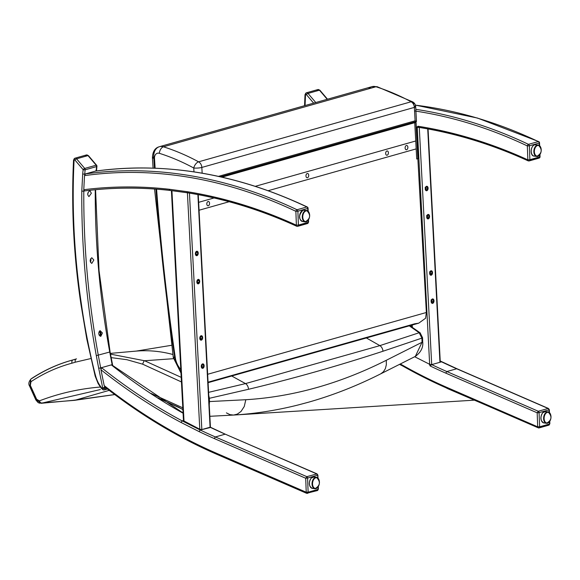 <?xml version="1.0" encoding="UTF-8"?>
<svg xmlns="http://www.w3.org/2000/svg" width="580" height="580" viewBox="0 0 580 580"><rect width="100%" height="100%" fill="white"/><g stroke="black" fill="none" stroke-linecap="round" stroke-linejoin="round"><path stroke-width="0.87" d="M81.787 191.132L83.81 191.139A689.076 516.091 -105.8 0 0 98.296 355.257A966.265 723.688 -105.8 0 0 100.695 367.894L98.709 368.3A967.701 724.768 74.2 0 1 96.302 355.634A690.512 517.164 74.2 0 1 81.787 191.132L82.694 174.058A185.158 138.671 74.2 0 1 83.136 169.665A1.435 0.493 -40.4 0 1 84.731 168.432A1.435 1.073 74.2 0 1 85.144 169.809A1.435 0.457 -173.7 0 1 83.136 169.665L74.958 160.051A0.718 0.536 -105.8 0 0 74.066 160.392A1.435 0.392 -177.2 0 1 73.551 160.058A1.435 0.392 -177.2 0 1 73.877 159.834A2.153 1.617 74.2 0 1 74.95 158.209A2.153 1.617 74.2 0 1 76.553 158.826A1.435 0.493 139.6 0 0 74.958 160.051M96.555 165.967A1.435 0.457 -173.7 0 1 96.925 166.329A1.435 0.457 -173.7 0 1 96.592 166.569A1.435 1.073 -105.8 0 0 96.178 165.198A1.435 0.493 -40.4 0 1 96.592 165.242A1.435 0.493 -40.4 0 1 96.505 165.778M99.608 330.948A2.871 1.885 -95.2 0 1 100.906 333.108A2.871 1.885 -95.2 0 1 100.05 336.19M98.977 331.832A1.798 1.182 -95.2 0 1 100.217 333.304A1.798 1.182 -95.2 0 1 99.252 335.414M102.406 332.971L100.13 330.665C98.093 332.978 98.317 334.87 100.804 336.349L102.406 332.971M90.683 258.68A2.871 1.834 -85.5 0 1 90.93 259.796A2.871 1.834 -85.5 0 1 90.415 262.167M90.233 259.898A1.798 1.145 -85.5 0 1 90.241 259.992A1.798 1.145 -85.5 0 1 90.161 260.899M93.829 260.029L91.792 257.723C89.668 259.825 89.668 261.725 91.792 263.407L93.829 260.029M88.037 192.545A2.871 1.776 -78.9 0 1 88.037 192.596A2.871 1.776 -78.9 0 1 87.681 194.336M91.35 193.249L90.074 190.943L89.523 190.972C87.341 192.937 87.152 194.807 88.965 196.584L91.35 193.249M74.066 160.392A579.463 433.992 -105.8 0 0 81.403 304.108A478.514 358.382 -105.8 0 0 87.254 338.858L87.254 338.858A517.135 387.31 -105.8 0 0 93.786 368.779L93.786 368.779A121.604 91.075 -105.8 0 0 95.649 376.014A28.55 21.387 -105.8 0 0 98.375 382.967A4.306 3.226 -105.8 0 0 98.462 383.134A27.499 20.597 -105.8 0 0 101.464 387.614A4.306 3.226 -105.8 0 0 102.587 388.614A6.076 4.553 -105.8 0 0 102.914 388.796L104.886 388.325A1.435 1.073 74.2 0 1 104.219 389.92A1.435 1.073 74.2 0 1 103.566 389.84A1.435 0.783 -63.4 0 1 103.189 389.818L103.189 389.818A1.435 0.783 -63.4 0 1 102.914 388.796L102.689 387.846L104.668 387.404L104.886 388.325L106.125 387.976M93.641 368.706L93.641 368.706A518.571 388.382 74.2 0 1 87.123 338.872M100.891 368.851L100.695 367.894L112.15 364.661A966.265 723.688 74.2 0 1 109.743 352.024L109.743 352.024A689.076 516.091 74.2 0 1 95.25 189.74M82.694 174.058L84.709 174.131L96.164 170.897A183.722 137.598 74.2 0 1 96.592 166.569L85.144 169.809A183.722 137.598 -105.8 0 0 84.709 174.131L84.673 174.885M95.975 170.303L96.157 171.006M105.205 387.259L104.668 387.404L104.48 386.461M83.853 190.269L83.81 191.139L84.564 190.929M210.047 426.503L210.083 427.235L201.84 429.562L199.795 429.251L183.476 420.739L171.76 190.668M201.108 335.74A2.248 1.421 96.2 0 0 199.788 338.067A2.248 1.421 96.2 0 0 200.977 340.17A2.248 1.421 96.2 0 0 202.637 338.096A2.248 1.421 96.2 0 0 201.47 335.711A2.248 1.421 96.2 0 0 201.108 335.74M196.685 251.263A2.248 1.421 96.2 0 0 195.366 253.59A2.248 1.421 96.2 0 0 196.555 255.7A2.248 1.421 96.2 0 0 198.215 253.619A2.248 1.421 96.2 0 0 197.04 251.234A2.248 1.421 96.2 0 0 196.685 251.263M198.157 279.422A2.248 1.421 96.2 0 0 196.838 281.75A2.248 1.421 96.2 0 0 198.026 283.859A2.248 1.421 96.2 0 0 199.687 281.779A2.248 1.421 96.2 0 0 198.519 279.393A2.248 1.421 96.2 0 0 198.157 279.422M202.587 363.899A2.248 1.421 96.2 0 0 201.267 366.226A2.248 1.421 96.2 0 0 202.456 368.329A2.248 1.421 96.2 0 0 204.117 366.255A2.248 1.421 96.2 0 0 202.942 363.87A2.248 1.421 96.2 0 0 202.587 363.899M307.603 478.152L308.118 492.123L306.226 492.224L305.711 478.253L306.82 476.651A1.341 1.008 74.2 0 1 307.661 478.043L305.711 478.253L214.252 438.538A613.567 459.534 74.2 0 1 199.07 431.585L200.238 430.019A612.132 458.461 -105.8 0 0 215.383 436.95L306.82 476.651L317.043 473.889L225.859 434.442M308.118 492.123L308.176 492.195A1.341 1.008 74.2 0 1 306.95 493.304L306.226 492.224L216.057 453.074A610.697 457.381 -105.8 0 1 104.182 385.606L100.956 369.772L101.5 367.669A612.132 458.461 -105.8 0 0 101.638 367.778A612.132 458.461 -105.8 0 0 102.348 368.344A612.132 458.461 -105.8 0 0 103.588 369.322A612.132 458.461 -105.8 0 0 182.192 420.884L200.238 430.019L210.54 427.453M308.176 492.195L318.029 489.411L318.065 488.954M317.659 477.818L317.876 475.107L317.463 474.926M317.564 475.296L317.507 475.259A1.341 1.008 -105.8 0 0 316.665 473.875L317.39 474.911M210.518 427.329L210.323 426.873L210.083 427.235L197.896 194.59M112.484 365.791A1.435 0.95 81.8 0 0 112.005 365.052A1.435 0.95 81.8 0 0 111.346 364.885L101.5 367.669M183.461 420.529L182.192 420.884L181.004 422.443A613.567 459.534 74.2 0 1 102.203 370.758A613.567 459.534 74.2 0 1 100.956 369.772M216.144 453.872A612.132 458.461 74.2 0 1 105.473 387.179L104.922 387.034C140.577 414.954 177.734 437.32 216.405 454.133A1.435 0.812 -66.5 0 1 216.057 453.074M105.473 387.179L104.182 385.606M84.68 190.907A612.132 458.461 -105.8 0 0 84.608 190.914L83.774 189.718A613.567 459.534 74.2 0 1 85.34 189.53A613.567 459.534 74.2 0 1 169.143 189.247L186.854 191.639A613.567 459.534 74.2 0 1 296.38 225.2L295.873 211.323L297.888 211.214L298.403 225.091L296.38 225.2A1.435 0.805 -65.4 0 0 296.699 226.251L296.699 226.251A1.435 0.805 -65.4 0 0 297.069 226.265A1.435 1.073 -105.8 0 0 297.685 226.323A1.435 1.073 -105.8 0 0 298.403 225.091L308.248 222.307L308.06 221.944L308.248 222.307A1.435 1.073 74.2 0 1 307.531 223.539A1.435 1.073 74.2 0 1 306.914 223.481L298.178 225.954M307.828 210.91L307.741 208.43L297.888 211.214A1.435 1.073 -105.8 0 0 297.025 209.75L306.871 206.966A1.435 1.073 74.2 0 1 307.741 208.43L307.683 208.046M83.774 189.718L84.52 175.624L85.514 173.906L95.359 171.122A581.87 435.798 -105.8 0 1 306.871 206.966A1.435 0.797 -64.6 0 1 307.248 206.987A1.435 0.797 -64.6 0 1 307.581 207.742M84.52 175.624A580.435 434.717 -105.8 0 1 295.873 211.323A1.435 0.797 -64.6 0 1 297.025 209.75A581.87 435.798 74.2 0 0 85.514 173.906M186.854 191.639L187.811 192.785A612.132 458.461 -105.8 0 1 296.445 225.982M169.143 189.247L169.875 190.414L187.333 192.719M201.811 365.342L201.753 366.995L202.645 367.749L203.587 366.85L203.645 365.204L202.754 364.45L201.811 365.342A1.435 0.913 -83.8 0 1 201.847 365.835L201.869 365.291M201.76 366.719L201.847 365.835A1.435 0.913 -83.8 0 1 201.775 366.342M203.587 366.85L201.825 366.661M203.645 365.204L202.13 365.037M203.87 364.798A2.146 1.363 96.2 0 0 202.935 363.964A2.146 1.363 96.2 0 0 202.587 363.993A2.146 1.363 96.2 0 0 201.325 366.219A2.146 1.363 96.2 0 0 202.463 368.235A2.146 1.363 96.2 0 0 203.841 367.111A2.146 1.363 96.2 0 0 203.87 364.798L203.58 364.334M202.282 364.037L202.891 363.957M202.826 363.95L202.376 363.986M200.332 337.19L200.281 338.836L201.173 339.59L202.115 338.698L202.166 337.045L201.282 336.291L200.332 337.19A1.435 0.913 -83.8 0 1 200.375 337.676L200.39 337.132M200.288 338.56L200.375 337.676A1.435 0.913 -83.8 0 1 200.303 338.183M202.115 338.698L200.346 338.502M202.166 337.045L200.658 336.879M202.398 336.639A2.146 1.363 96.2 0 0 201.456 335.805A2.146 1.363 96.2 0 0 201.115 335.834A2.146 1.363 96.2 0 0 199.854 338.06A2.146 1.363 96.2 0 0 200.992 340.076A2.146 1.363 96.2 0 0 202.362 338.959A2.146 1.363 96.2 0 0 202.398 336.639L202.108 336.175M200.803 335.878L201.412 335.798M201.304 335.791L200.898 335.827M197.381 280.872L197.331 282.518L198.215 283.279L199.165 282.38L199.215 280.727L198.331 279.973L197.381 280.872A1.435 0.913 -83.8 0 1 197.425 281.358L197.439 280.814M197.338 282.243L197.425 281.358A1.435 0.913 -83.8 0 1 197.352 281.865M199.165 282.38L197.396 282.185M199.215 280.727L197.707 280.56M199.448 280.321A2.146 1.363 96.2 0 0 198.505 279.488A2.146 1.363 96.2 0 0 198.164 279.517A2.146 1.363 96.2 0 0 196.903 281.742A2.146 1.363 96.2 0 0 198.041 283.758A2.146 1.363 96.2 0 0 199.411 282.641A2.146 1.363 96.2 0 0 199.448 280.321L199.157 279.857M197.852 279.56L198.462 279.488M198.396 279.473L197.947 279.509M195.91 252.713L195.851 254.366L196.743 255.12L197.686 254.221L197.744 252.568L196.852 251.814L195.91 252.713A1.435 0.913 -83.8 0 1 195.946 253.199L195.968 252.655M195.859 254.083L195.946 253.199A1.435 0.913 -83.8 0 1 195.873 253.706M197.686 254.221L195.924 254.025M197.744 252.568L196.229 252.401M197.969 252.169A2.146 1.363 96.2 0 0 197.033 251.329A2.146 1.363 96.2 0 0 196.685 251.357A2.146 1.363 96.2 0 0 195.424 253.59A2.146 1.363 96.2 0 0 196.562 255.606A2.146 1.363 96.2 0 0 197.939 254.482A2.146 1.363 96.2 0 0 197.969 252.169L197.679 251.706M196.381 251.408L196.99 251.329M196.917 251.321L196.475 251.35M419.13 127.426L416.317 127.368L418.992 127.404C455.764 133.262 492.159 144.42 528.184 160.863L528.532 160.87A1.435 1.073 74.2 0 0 529.149 160.928L539.001 158.144A1.435 1.073 -105.8 0 0 539.712 156.912L539.697 156.535M549.47 421.87L549.492 424.016L539.639 426.8L539.066 412.713L537.174 412.815L445.723 373.107L446.846 371.548A612.132 458.461 74.2 0 1 431.701 364.617L430.099 365.937A37.743 28.268 74.2 0 1 429.345 364.146L414.693 356.736L429.657 364.305L431.701 364.617L439.945 362.29L439.908 361.558M430.969 270.795A2.248 1.421 -83.8 0 1 431.332 270.766A2.248 1.421 -83.8 0 1 432.499 273.151A2.248 1.421 -83.8 0 1 430.838 275.224A2.248 1.421 -83.8 0 1 429.649 273.122A2.248 1.421 -83.8 0 1 430.969 270.795M426.547 186.325A2.248 1.421 -83.8 0 1 426.902 186.289A2.248 1.421 -83.8 0 1 428.076 188.674A2.248 1.421 -83.8 0 1 426.416 190.755A2.248 1.421 -83.8 0 1 425.227 188.645A2.248 1.421 -83.8 0 1 426.547 186.325M428.018 214.477A2.248 1.421 -83.8 0 1 428.381 214.448A2.248 1.421 -83.8 0 1 429.548 216.833A2.248 1.421 -83.8 0 1 427.888 218.914A2.248 1.421 -83.8 0 1 426.699 216.804A2.248 1.421 -83.8 0 1 428.018 214.477M432.448 298.954A2.248 1.421 -83.8 0 1 432.803 298.925A2.248 1.421 -83.8 0 1 433.978 301.31A2.248 1.421 -83.8 0 1 432.317 303.383A2.248 1.421 -83.8 0 1 431.128 301.281A2.248 1.421 -83.8 0 1 432.448 298.954M539.146 142.644L539.204 143.035A1.435 1.073 -105.8 0 0 538.341 141.571L528.489 144.347A1.435 1.073 74.2 0 1 529.359 145.819L527.336 145.928L527.843 159.848L529.866 159.696A1.435 1.073 74.2 0 1 529.149 160.928L528.184 160.863M415.831 109.337A581.87 435.798 -105.8 0 1 528.489 144.347A1.435 0.797 115.4 0 0 527.336 145.928A580.435 434.717 74.2 0 0 414.555 110.94M529.641 160.551L538.378 158.086A1.435 1.073 -105.8 0 0 539.001 158.144A1.435 1.435 0 0 0 540.045 156.709L539.966 154.657M539.045 142.346A1.435 0.797 115.4 0 0 538.711 141.585A1.435 0.797 115.4 0 0 538.341 141.571A581.87 435.798 74.2 0 0 415.411 105.161M416.556 127.404A102.979 77.133 -105.8 0 1 417.97 126.23A613.524 459.498 -105.8 0 1 527.843 159.848L528.532 160.87M417.97 126.23L418.992 127.404M548.876 409.349L548.129 408.472A1.341 1.008 74.2 0 1 548.97 409.857L549.34 409.748L548.934 409.567M539.581 426.721L537.689 426.829L538.414 427.909A1.341 1.008 74.2 0 0 538.972 427.953A1.341 1.008 74.2 0 1 538.972 427.953L548.818 425.169A1.341 1.008 74.2 0 1 548.26 425.125L539.429 427.62M539.066 412.713L539.125 412.641A1.341 1.008 -105.8 0 0 538.284 411.256L537.174 412.815L537.689 426.829L447.528 387.679A610.697 457.381 74.2 0 1 400.367 363.986M419.275 127.448L431.701 364.617L441.554 361.833A612.132 458.461 -105.8 0 0 456.692 368.771L548.129 408.472L538.284 411.256L446.846 371.548L456.692 368.771L457.315 369.039M442.177 362.137L440.227 361.166M431.636 301.404A1.435 0.913 96.2 0 0 431.701 300.578L431.658 301.542M431.774 302.383L431.549 300.81L432.339 299.584L433.347 299.925L433.572 301.498L432.782 302.724L431.774 302.383M433.572 301.498L431.803 301.303M433.347 299.925L432.194 299.802M431.505 299.94A2.146 1.363 96.2 0 0 431.281 300.541L431.063 300.027L432.702 299.012M431.281 300.541L431.556 299.73M432.209 299.055L432.608 298.997M431.288 300.541A2.146 1.363 -83.8 0 1 432.448 299.048A2.146 1.363 -83.8 0 1 432.796 299.019A2.146 1.363 -83.8 0 1 433.92 301.303A2.146 1.363 -83.8 0 1 432.325 303.289A2.146 1.363 -83.8 0 1 431.288 300.541M430.157 273.245A1.435 0.913 96.2 0 0 430.222 272.419L430.179 273.383M430.302 274.224L430.077 272.651L430.86 271.425L431.875 271.766L432.093 273.339L431.31 274.565L430.302 274.224M432.093 273.339L430.331 273.144M431.875 271.766L430.723 271.643M430.034 271.781A2.146 1.363 96.2 0 0 429.809 272.382L429.584 271.868L431.23 270.853M429.816 272.382A2.146 1.363 -83.8 0 1 430.976 270.889A2.146 1.363 -83.8 0 1 431.317 270.86A2.146 1.363 -83.8 0 1 432.441 273.144A2.146 1.363 -83.8 0 1 430.853 275.13A2.146 1.363 -83.8 0 1 429.816 272.382L430.077 271.57M430.73 270.896L431.128 270.838M427.206 216.927A1.435 0.913 96.2 0 0 427.272 216.101L427.228 217.065M427.351 217.906L427.126 216.333L427.909 215.107L428.924 215.448L429.142 217.021L428.359 218.254L427.351 217.906M429.142 217.021L427.38 216.833M428.924 215.448L427.772 215.325M427.083 215.463A2.146 1.363 96.2 0 0 426.858 216.072L426.634 215.55L427.779 214.578M426.858 216.072L427.126 215.252M428.279 214.535L428.366 214.542A2.146 1.363 -83.8 0 1 429.49 216.826A2.146 1.363 -83.8 0 1 427.902 218.819A2.146 1.363 -83.8 0 1 426.865 216.072A2.146 1.363 -83.8 0 1 428.025 214.571A2.146 1.363 -83.8 0 1 428.366 214.542M425.735 188.768A1.435 0.913 96.2 0 0 425.8 187.942L425.756 188.906M425.872 189.747L425.647 188.174L426.438 186.948L427.446 187.296L427.67 188.862L426.88 190.095L425.872 189.747M427.67 188.862L425.901 188.674M427.446 187.296L426.293 187.166M425.604 187.304A2.146 1.363 96.2 0 0 425.379 187.913L425.162 187.391L426.8 186.383M425.387 187.913A2.146 1.363 -83.8 0 1 426.547 186.412A2.146 1.363 -83.8 0 1 426.895 186.383A2.146 1.363 -83.8 0 1 428.011 188.667A2.146 1.363 -83.8 0 1 426.423 190.661A2.146 1.363 -83.8 0 1 425.387 187.913L425.655 187.094M426.307 186.419L426.706 186.368M100.333 387.034C79.315 388.752 59.015 393.356 39.411 400.86A2.871 1.899 69 0 0 41.963 403.1L100.362 389.55M39.411 400.86L36.634 399.265A2.871 0.377 155.7 0 0 35.844 399.932A2.871 0.377 155.7 0 0 36.417 399.91L41.071 403.303L75.313 400.149L109.2 390.354M36.634 399.265L30.356 385.396A2.871 0.377 155.7 0 0 29.573 386.062A2.871 0.377 155.7 0 0 30.145 386.041L36.417 399.91M30.697 379.559L29.986 385.627M30.356 385.396L31.001 381.669A2.871 1.849 -123.4 0 1 31.255 378.747A2.871 1.849 -123.4 0 1 31.77 378.559C44.761 370.025 58.594 363.783 73.276 359.846A2.871 1.907 -105 0 0 73.087 359.875L76.263 358.94A2.871 1.899 -108 0 1 76.509 358.882L76.263 358.94A2.871 1.899 -108 0 0 75.313 362.188L90.893 358.534M181.199 377.348L144.572 360.745L110.497 354.126M173.478 358.687L144.572 360.745A2.835 1.783 98 0 0 144.079 360.883L142.586 364.153L181.438 381.945M114.717 394.538L73.479 400.309M208.916 398.402A2.871 0.594 -1.9 0 0 209.387 398.293L208.764 395.444M209.09 401.657A2.871 0.594 -1.9 0 0 209.489 401.563L209.387 398.293L248.465 389.296C293.357 378.566 338.191 365.886 382.959 351.248L421.899 338.111L422.037 342.272L415.331 356.41M209.264 405.043L209.489 401.563L245.819 399.721L244.267 406.486L240.99 411.495L237.3 414.127L233.573 415.062L474.208 400.171L233.53 415.062L229.919 414.627L226.396 412.873M157.905 397.88A114.434 85.188 -106.5 0 0 158.485 398.083L182.881 409.408M231.725 376.007L245.499 383.598L208.597 392.341M421.827 337.335A2.871 0.594 178.1 0 1 422.559 337.705L420.087 332.797A2.871 1.363 126.7 0 1 420.377 333.913A2.871 1.363 126.7 0 0 420.087 332.797A2.871 1.363 126.7 0 0 419.18 332.731L379.864 345.629L245.499 383.598A5.749 4.336 76.3 0 1 248.465 389.296M422.015 341.504A2.871 0.594 178.1 0 1 422.697 341.867A2.871 0.594 178.1 0 1 422.037 342.272L386.287 360.289C339.793 383.699 292.973 396.843 245.819 399.721M386.287 360.289L386.345 364.726L385.352 368.67L383.395 371.802L380.748 373.825L415.418 356.367C420.964 352.198 423.393 347.369 422.697 341.867L422.559 337.705A2.871 0.594 178.1 0 1 421.899 338.111L419.18 332.731L409.284 325.837M366.379 337.959L379.864 345.629A5.749 4.27 72.1 0 1 382.959 351.248M413.772 104.864A5.749 3.074 118.4 0 0 412.677 101.884A5.749 3.074 118.4 0 0 411.118 101.775A5.749 4.306 74.2 0 1 414.359 107.394A5.749 1.087 -3.2 0 0 415.679 106.618A5.749 1.087 -3.2 0 0 414.142 105.966M202.152 173.181L201.84 167.439L414.359 107.394L415.099 120.814L416.498 121.423A5.749 1.087 -3.2 0 0 416.36 121.22L416.085 121.314M220.588 176.835L416.476 121.488L415.679 106.618A5.749 5.749 0 0 0 412.677 101.884L377.268 86.753A5.749 3.415 -72.4 0 1 378.356 87.529M416.36 121.22L415.853 122.373L426.358 312.489L425.597 318.239L418.709 323.176L414.736 323.792L208.068 382.184M193.974 171.861L193.756 168.012A5.749 1.087 176.8 0 0 201.84 167.439A5.749 4.306 -105.8 0 0 198.599 161.82L411.118 101.775A270.418 202.529 74.2 0 0 375.963 86.753A5.749 3.415 -72.4 0 1 377.268 86.753L371.983 86.652A11.491 8.606 74.2 0 1 375.963 86.753L163.444 146.798A5.749 3.415 107.6 0 0 159.348 153.309A264.676 198.23 74.2 0 1 193.756 168.012A5.749 3.074 -61.6 0 1 198.599 161.82A270.418 202.529 -105.8 0 0 163.444 146.798A11.491 8.606 -105.8 0 0 159.457 146.696A11.491 8.606 -105.8 0 0 153.758 156.904A5.749 1.066 -3.5 0 0 152.431 157.68A5.749 1.066 -3.5 0 0 154.505 158.369A5.749 4.306 74.2 0 1 159.348 153.309M255.309 186.318L415.737 140.991L416.172 148.893L268.177 190.704M386.918 150.996A2.153 1.37 -84 0 1 387.259 150.967A2.153 1.37 -84 0 1 388.397 153.25A2.153 1.37 -84 0 1 386.816 155.251A2.153 1.37 -84 0 1 385.657 153.236A2.153 1.37 -84 0 1 386.918 150.996M406.384 145.5A2.153 1.37 -84 0 1 406.725 145.471A2.153 1.37 -84 0 1 407.863 147.755A2.153 1.37 -84 0 1 406.283 149.756A2.153 1.37 -84 0 1 405.123 147.733A2.153 1.37 -84 0 1 406.384 145.5M208.061 201.536A2.153 1.37 -84 0 1 208.401 201.499A2.153 1.37 -84 0 1 209.539 203.79A2.153 1.37 -84 0 1 207.959 205.791A2.153 1.37 -84 0 1 206.799 203.768A2.153 1.37 -84 0 1 208.061 201.536M307.226 173.514A2.153 1.37 -84 0 1 307.567 173.485A2.153 1.37 -84 0 1 308.705 175.769A2.153 1.37 -84 0 1 307.117 177.77A2.153 1.37 -84 0 1 305.964 175.754A2.153 1.37 -84 0 1 307.226 173.514M415.998 121.626L418.042 158.652L416.73 159.022L414.685 121.996M88.392 156.042A1.435 0.493 139.6 0 0 88.421 155.629A1.435 0.493 139.6 0 0 88.008 155.592A2.153 1.617 -105.8 0 0 86.398 154.969A2.153 1.617 -105.8 0 0 85.354 156.339M88.008 155.592L76.553 158.826L84.731 168.432L96.178 165.198L88.008 155.592M102.689 387.846L98.709 368.3M81.229 303.862A580.899 435.072 74.2 0 1 73.856 160.319M87.102 338.727A479.95 359.462 74.2 0 1 81.265 304.123M102.537 389.173A5.749 4.306 74.2 0 1 101.667 388.288A1.435 0.464 -38.6 0 1 101.261 388.252A1.435 0.464 -38.6 0 1 101.464 387.614M102.587 388.614A1.435 0.747 120.9 0 0 102.769 389.593A1.435 0.747 120.9 0 0 103.001 389.651M98.462 383.134L98.129 383.568L98.513 383.568A28.935 21.67 74.2 0 0 101.319 387.839M98.194 383.387L98.375 382.967M98.245 383.061A29.993 22.46 74.2 0 1 95.533 376.05L95.533 376.05A123.04 92.147 74.2 0 1 93.67 368.808M107.206 388.81L104.734 389.513M112.274 365.262L112.15 364.661M109.743 352.024L96.302 355.634M189.45 193.111L201.84 429.562M199.795 429.251L187.405 192.785M171.926 190.689L184.012 421.261M318.029 489.411A1.341 1.008 74.2 0 1 317.361 490.571L306.581 493.29L216.405 454.133A1.435 0.812 -66.5 0 0 216.768 454.147L306.32 493.029M318.304 486.729L318.391 489.114L317.361 490.564A1.341 1.008 74.2 0 1 316.796 490.521L307.958 493.022M318.079 489.302L318 487.164M317.507 475.259L307.661 478.043M316.665 473.875L225.229 434.166L210.424 427.228M210.083 427.235A612.132 458.461 74.2 0 0 225.229 434.166L215.383 436.95L214.252 438.538M111.346 364.885A612.132 458.461 -105.8 0 0 111.483 364.994A612.132 458.461 -105.8 0 0 113.434 366.546A612.132 458.461 -105.8 0 0 183.077 413.214M199.07 431.585L181.004 422.443M308.248 222.307L308.176 220.371M169.665 190.341A612.132 458.461 -105.8 0 0 86.529 190.675M86.333 190.697A612.132 458.461 -105.8 0 0 84.963 190.871M316.818 90.937A2.153 1.617 74.2 0 1 317.862 89.574A2.153 1.617 74.2 0 1 319.471 90.19A1.435 0.493 -40.4 0 1 319.885 90.233A1.435 0.493 -40.4 0 1 319.856 90.647M305.529 94.99A0.718 0.536 74.2 0 1 306.421 94.656A1.435 0.493 -40.4 0 1 308.016 93.424A2.153 1.617 -105.8 0 0 306.414 92.807A2.153 1.617 -105.8 0 0 305.341 94.431A1.435 0.392 2.8 0 0 305.015 94.663A1.435 0.392 2.8 0 0 305.529 94.99A579.463 433.992 74.2 0 0 305.087 105.546M315.767 102.529L308.016 93.424L319.471 90.19L327.214 99.296M306.421 94.656L313.635 103.131M305.319 94.924A580.899 435.072 -105.8 0 0 304.877 105.611M417.252 127.499L429.657 364.305M412.38 327.896L412.228 325.003M412.068 325.046L412.206 327.78M427.721 128.891L439.945 362.29M539.647 155.077L539.712 156.912L529.866 159.696L529.359 145.819L539.204 143.035L539.291 145.406M527.96 160.609A612.132 458.461 -105.8 0 0 419.275 127.39M549.035 409.937L549.122 412.308M549.492 424.016A1.341 1.008 74.2 0 1 548.825 425.169L549.854 423.719L549.775 421.464M539.639 426.8A1.341 1.008 74.2 0 1 538.979 427.953L447.869 388.738A1.435 0.812 113.5 0 0 448.231 388.752L537.783 427.634M539.125 412.641L548.97 409.857M445.723 373.107A613.524 459.505 74.2 0 1 430.099 365.937M399.743 364.298A612.132 458.461 -105.8 0 0 447.608 388.477M447.528 387.679A1.435 0.812 113.5 0 0 447.869 388.738L399.562 364.392M31.001 381.669C43.826 373.23 57.492 367.067 71.985 363.174A2.871 1.907 -105 0 1 73.087 359.875C58.268 363.849 44.326 370.142 31.255 378.754C28.79 381.43 28.224 383.866 29.573 386.062L35.844 399.932L38.041 402.527L39.455 403.158L74.407 400.352L114.767 394.574M71.985 363.174A117.776 88.211 -105.8 0 0 75.313 362.188M76.031 359.042A114.898 85.912 74 0 1 73.276 359.846M111.157 357.621L126.882 359.701L142.586 364.153M172.833 354.481C160.588 351.19 148.291 350.066 135.952 351.118L135.916 351.125M182.794 407.834L151.126 393.472M420.087 332.797A2.871 1.363 126.7 0 0 419.18 332.731M218.479 176.371L415.099 120.814M368.641 88.82A11.491 8.606 74.2 0 1 371.983 86.652L159.457 146.696C155.049 147.827 152.707 151.489 152.431 157.68L153.091 168.127M155.94 189.124A1806.294 1352.835 -105.8 0 0 174.624 356.91A5.749 0.645 -8.4 0 0 173.29 357.534A5.749 0.645 -8.4 0 0 175.305 357.729A1800.545 1348.529 74.2 0 1 156.585 189.167M155.121 168.2A1800.545 1348.529 74.2 0 1 154.505 158.369M153.758 156.904A1806.294 1352.835 -105.8 0 0 154.469 168.178M180.786 369.402A17.241 12.912 74.2 0 1 175.305 357.729M174.761 357.751A22.982 17.211 -105.8 0 0 180.88 371.28M207.655 374.281L426.358 312.489M221.973 177.147L415.853 122.373M220.465 176.806L416.36 121.459M198.643 202.326L214.093 197.961M229.143 201.731L199.056 210.236M319.101 480.204A5.749 3.618 97.7 0 0 316.47 477.333A5.749 3.618 97.7 0 0 313.889 478.457A5.749 3.618 97.7 0 0 312.076 484.604A5.749 3.618 97.7 0 0 314.94 488.723A5.749 3.618 97.7 0 0 318.231 486.649M314.28 478.775A5.387 3.393 -82.3 0 1 319.421 482.429A5.387 3.393 -82.3 0 1 314.244 487.99A5.387 3.393 -82.3 0 1 314.28 478.775M313.678 488.15A5.749 3.618 -82.3 0 1 312.308 488.367A5.749 3.618 -82.3 0 1 309.452 484.249A5.749 3.618 -82.3 0 1 311.264 478.101A5.749 3.618 -82.3 0 1 313.845 476.977A5.749 3.618 -82.3 0 1 315.107 477.55M310.554 479.058A5.387 3.393 97.7 0 0 309.684 485.496M309.329 213.346A5.749 3.618 97.7 0 0 306.704 210.475A5.749 3.618 97.7 0 0 305.725 210.547A5.749 3.618 97.7 0 0 302.274 216.449A5.749 3.618 97.7 0 0 305.167 221.864A5.749 3.618 97.7 0 0 308.458 219.784M306.015 210.931A5.387 3.393 -82.3 0 1 309.285 218A5.387 3.393 -82.3 0 1 303.333 219.682A5.387 3.393 -82.3 0 1 306.015 210.931M303.906 221.292A5.749 3.618 -82.3 0 1 302.543 221.509A5.749 3.618 -82.3 0 1 299.65 216.094A5.749 3.618 -82.3 0 1 303.101 210.192A5.749 3.618 -82.3 0 1 304.079 210.119A5.749 3.618 -82.3 0 1 305.334 210.692M300.781 212.193A5.387 3.393 97.7 0 0 299.918 218.631M550.674 414.78A5.749 3.618 97.7 0 0 548.049 411.901A5.749 3.618 97.7 0 0 545.468 413.025A5.749 3.618 97.7 0 0 543.656 419.173A5.749 3.618 97.7 0 0 546.512 423.291A5.749 3.618 97.7 0 0 549.804 421.218M545.852 413.351A5.387 3.393 -82.3 0 1 550.993 416.998A5.387 3.393 -82.3 0 1 545.816 422.566A5.387 3.393 -82.3 0 1 545.852 413.351M545.251 422.726A5.749 3.618 -82.3 0 1 543.888 422.943A5.749 3.618 -82.3 0 1 541.024 418.818A5.749 3.618 -82.3 0 1 542.837 412.67A5.749 3.618 -82.3 0 1 545.425 411.553A5.749 3.618 -82.3 0 1 546.679 412.119M542.126 413.627A5.387 3.393 97.7 0 0 541.263 420.065M540.901 147.915A5.749 3.618 97.7 0 0 538.276 145.043A5.749 3.618 97.7 0 0 537.305 145.116A5.749 3.618 97.7 0 0 533.854 151.018A5.749 3.618 97.7 0 0 536.739 156.433A5.749 3.618 97.7 0 0 540.038 154.36M537.595 145.507A5.387 3.393 -82.3 0 1 540.857 152.569A5.387 3.393 -82.3 0 1 534.905 154.251A5.387 3.393 -82.3 0 1 537.595 145.507M535.485 155.861A5.749 3.618 -82.3 0 1 534.115 156.078A5.749 3.618 -82.3 0 1 531.222 150.662A5.749 3.618 -82.3 0 1 534.68 144.761A5.749 3.618 -82.3 0 1 535.652 144.688A5.749 3.618 -82.3 0 1 536.913 145.261M532.36 146.762A5.387 3.393 97.7 0 0 531.49 153.207M96.476 170.962L96.925 166.329A1.435 1.435 0 0 0 96.592 165.242L88.421 155.629L86.398 154.969L74.95 158.209L73.551 160.058C71.217 207.517 73.66 255.512 80.895 304.029M80.903 304.087L86.761 338.872L95.185 376.152L98.129 383.568L101.261 388.252L103.189 389.818A1.435 1.435 0 0 0 104.219 389.92L107.452 389.006M95.577 189.704L99.035 270.606L110.077 351.886L112.709 365.61M198.237 194.655L210.41 426.931M171.412 190.617L183.476 420.739M317.985 478.079L317.876 475.107L317.043 473.889M112.005 365.052L183.062 412.96M169.875 190.414L187.557 192.799C224.3 198.664 260.688 209.808 296.699 226.251A1.435 1.435 0 0 0 297.685 226.323L307.531 223.539L308.582 222.125L308.495 219.921M308.176 211.185L308.067 208.227A1.435 1.435 0 0 0 307.248 206.987C236.357 173.652 165.757 161.697 95.439 171.107M169.889 190.414C141.672 187.275 113.854 187.369 86.434 190.697L84.52 190.929M202.057 368.191L202.463 368.235M197.628 283.714L198.041 283.758M196.156 255.555L196.562 255.606M304.551 105.698L305.015 94.663L306.414 92.807L317.862 89.574L319.885 90.233L327.519 99.209M411.727 325.141L411.858 327.54M428.062 128.956L440.271 361.985M415.396 105.11L477.412 118.03L538.711 141.585A1.435 1.435 0 0 1 539.53 142.832L539.639 145.66M440.22 360.992L457.054 368.786L548.499 408.487L549.34 409.748L549.448 412.547M432.325 303.289L431.919 303.246M430.853 275.13L430.447 275.087M427.902 218.819L427.496 218.769M426.423 190.661L426.017 190.61M110.359 353.38L135.952 351.118M171.513 345.303L136.235 351.096M182.888 409.625L178.364 407.073L158.246 398.098M209.851 416.295L233.53 415.062M420.079 332.797L409.886 325.663M380.777 373.81C356.939 385.852 332.804 395.328 308.386 402.237L298.78 404.811C277.051 410.328 255.316 413.743 233.573 415.055M180.975 373.034L173.29 357.534L154.548 189.022M208.089 382.677L418.709 323.176M314.94 488.723C320.276 485.576 320.791 481.784 316.47 477.333L313.845 476.977L311.112 478.145C308.379 482.828 308.777 486.243 312.308 488.367L314.94 488.723M305.167 221.864C310.51 218.718 311.018 214.919 306.704 210.475L303.021 210.199C298.548 215.158 298.388 218.928 302.543 221.509L305.167 221.864M546.512 423.291C551.855 420.145 552.363 416.353 548.049 411.901L545.425 411.553L542.691 412.713C539.951 417.404 540.35 420.812 543.888 422.943L546.512 423.291M536.739 156.433C542.082 153.287 542.597 149.488 538.276 145.043L534.593 144.768C529.91 146.74 530.229 156.165 534.115 156.078L536.739 156.433"/></g></svg>
